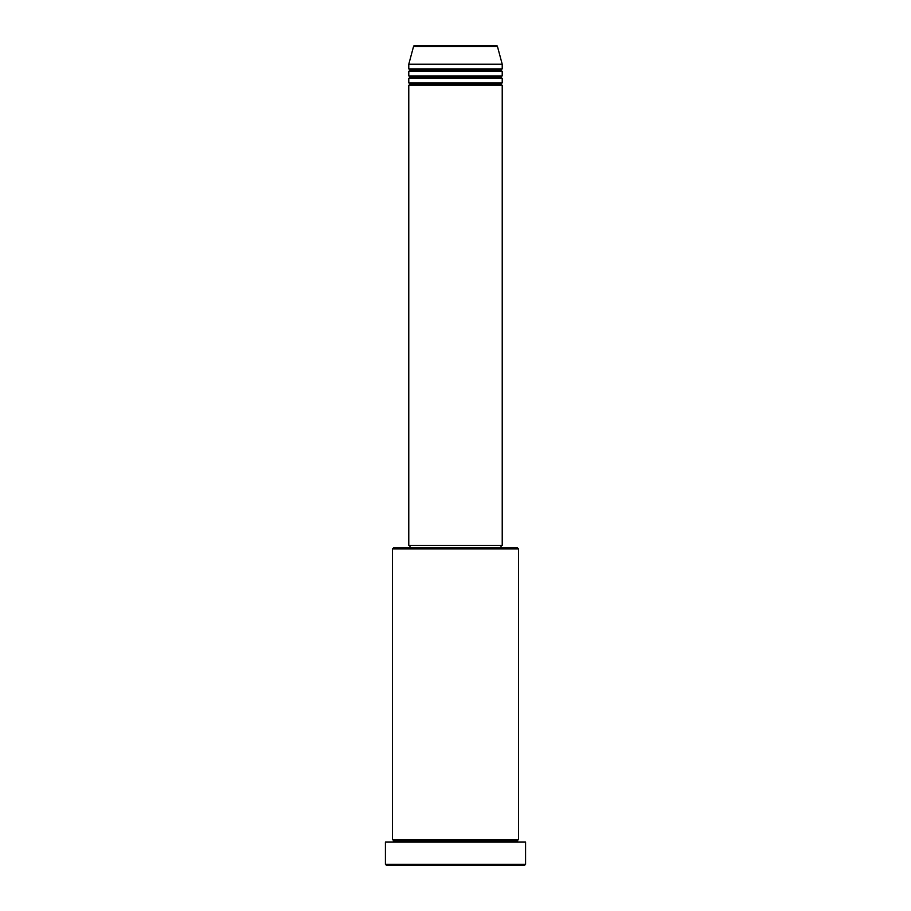 <?xml version="1.0" encoding="UTF-8"?>
<svg xmlns="http://www.w3.org/2000/svg" width="911" height="911" viewBox="0 0 911 911"><rect width="100%" height="100%" fill="white"/><g stroke="black" fill="none" stroke-linecap="round" stroke-linejoin="round"><path stroke-width="1.37" d="M496.119 45.55L414.687 45.55A1.173 1.173 0 0 0 413.56 46.415L497.44 46.415A1.173 1.173 0 0 0 496.313 45.55L414.687 45.55A1.173 1.173 0 0 0 413.56 46.415L408.777 64.237L502.223 64.237L497.44 46.415L413.56 46.415L408.777 64.237L408.777 68.906A1.173 1.173 0 0 1 409.95 70.079A1.173 1.173 0 0 1 408.777 71.24L408.777 75.92A1.173 1.173 0 0 1 409.95 77.082A1.173 1.173 0 0 1 408.777 78.255L408.777 82.924A1.173 1.173 0 0 1 409.95 84.097A1.173 1.173 0 0 1 408.777 85.258L408.777 545.427L502.223 545.427L502.223 85.258A1.173 1.173 0 0 1 501.05 84.097A1.173 1.173 0 0 1 502.212 82.924M502.223 82.924L408.777 82.924L408.777 78.255L502.223 78.255L502.223 82.924A1.173 1.173 0 0 0 501.05 84.097L409.95 84.097A1.173 1.173 0 0 0 408.777 82.924L502.223 82.924L502.223 78.255A1.173 1.173 0 0 1 501.05 77.082A1.173 1.173 0 0 1 502.212 75.92M502.223 75.92L408.777 75.92L408.777 71.24L502.223 71.24L502.223 75.92A1.173 1.173 0 0 0 501.05 77.082L409.95 77.082A1.173 1.173 0 0 0 408.777 75.92L502.223 75.92L502.223 71.24A1.173 1.173 0 0 1 501.05 70.079A1.173 1.173 0 0 1 502.212 68.906M518.564 548.934L517.402 547.773L393.598 547.773L392.436 548.934L518.564 548.934L392.436 548.934L392.436 839.76A1.173 1.173 0 0 1 393.598 840.921A1.173 1.173 0 0 1 392.436 842.094A1.173 1.173 0 0 0 393.598 840.921A1.173 1.173 0 0 0 392.436 839.76L518.564 839.76L518.564 548.934L518.564 839.76A1.173 1.173 0 0 0 517.402 840.921A1.173 1.173 0 0 1 518.564 839.76L392.436 839.76L392.436 548.934L393.598 547.773L517.402 547.773L518.564 548.934M385.421 864.277L386.594 865.45L524.406 865.45L525.579 864.277L385.421 864.277L525.579 864.277L525.579 842.094L385.421 842.094L385.421 864.277L385.421 842.094L525.579 842.094L525.579 864.277L524.406 865.45L386.594 865.45L385.421 864.277M518.564 842.094A1.173 1.173 0 0 1 517.402 840.921L393.598 840.921L517.402 840.921A1.173 1.173 0 0 0 518.564 842.094M502.223 85.258L408.777 85.258L408.777 545.427L502.223 545.427L502.223 85.258L408.777 85.258A1.173 1.173 0 0 0 409.95 84.097L501.05 84.097A1.173 1.173 0 0 0 502.212 85.258M501.05 547.773L501.05 545.427L501.05 547.773M409.95 545.427L409.95 547.773L409.95 545.427M502.223 68.906L502.223 64.237L408.777 64.237L408.777 68.906L502.223 68.906A1.173 1.173 0 0 0 501.05 70.079L409.95 70.079A1.173 1.173 0 0 0 408.777 68.906L502.223 68.906L502.223 64.237L497.44 46.415A1.173 1.173 0 0 0 496.313 45.55M502.223 71.24L408.777 71.24A1.173 1.173 0 0 0 409.95 70.079L501.05 70.079A1.173 1.173 0 0 0 502.212 71.24M502.223 78.255L408.777 78.255A1.173 1.173 0 0 0 409.95 77.082L501.05 77.082A1.173 1.173 0 0 0 502.212 78.255"/></g></svg>
